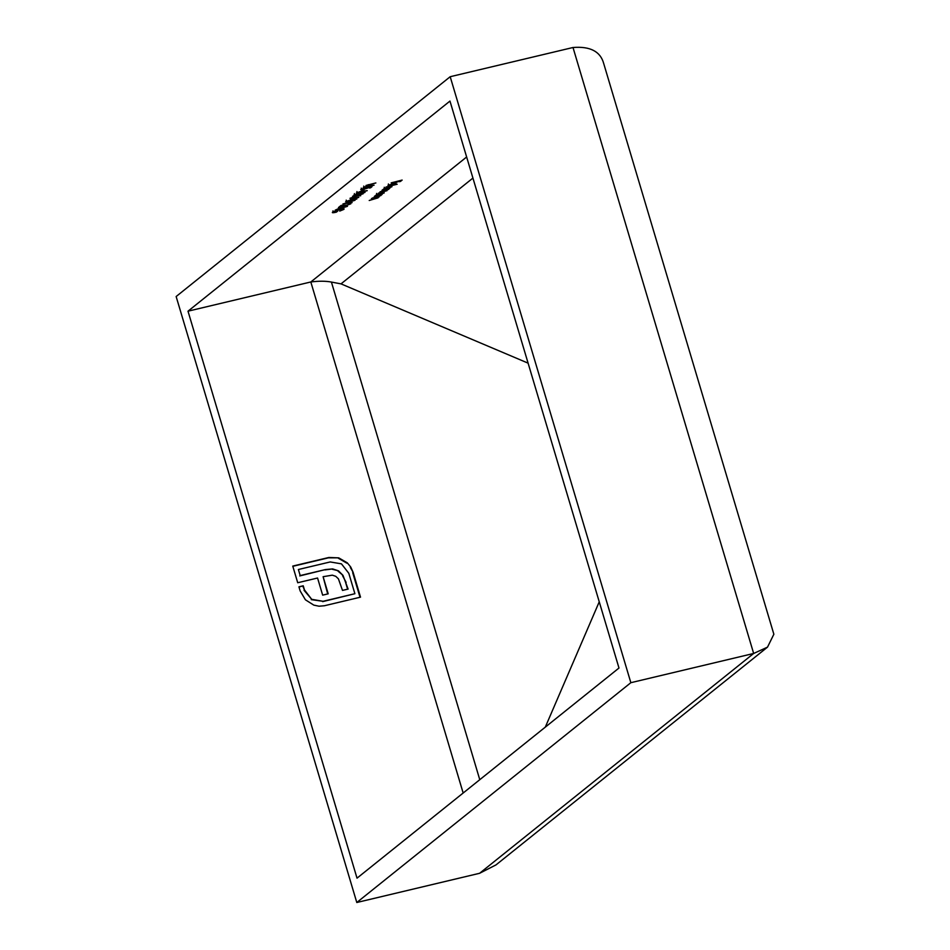 <?xml version="1.0" encoding="UTF-8"?>
<svg xmlns="http://www.w3.org/2000/svg" width="950" height="950" viewBox="0 0 950 950"><rect width="100%" height="100%" fill="white"/><g stroke="black" fill="none" stroke-linecap="round" stroke-linejoin="round"><path stroke-width="1.43" d="M472.922 178.078L341.014 283.872L331.419 282.067C325.767 280.974 318.891 280.939 310.816 281.972L188.005 311.184L357.022 878.156L618.984 668.028L449.968 101.068L188.005 311.184M347.261 562.816L350.752 567.079L353.103 572.28L360.513 597.158L324.401 605.744L318.986 606.207L313.821 605.126L305.425 599.806L300.164 590.947L298.929 586.815L303.228 585.794L304.463 589.926L311.695 599.308L323.071 601.291L354.896 593.714L348.804 573.301L341.466 563.861L330.196 561.949L298.383 569.513L300.188 575.569L325.423 569.572L332.678 568.919L338.473 570.831L342.986 575.344L348.116 589.083L342.499 590.413L338.402 578.811L335.754 576.317L332.322 575.166L323.107 576.697L328.201 593.821L322.656 595.139L317.561 578.016L297.718 582.742L292.754 566.081L328.866 557.484L338.723 557.852L347.261 562.816L350.752 567.079M361.713 189.002L363.624 189.347L371.996 186.663L370.595 187.791L369.503 188.053L370.666 187.114L368.042 187.637L363.28 189.608L360.715 189.537L364.776 187.981L361.653 189.501L361.238 188.112M361.677 190.926L364.099 189.608L361.677 190.926M360.668 191.413L367.223 190.653L358.577 193.099L356.381 193.016L360.668 191.413M352.569 196.223L356.891 195.831L363.185 193.729L357.58 195.771L360.691 195.736L356.535 196.116L349.98 198.301L355.846 196.175L352.569 196.223M350.526 199.251L352.153 197.944L358.756 197.434L350.526 199.251M342.891 203.989L355.039 200.26L345.171 203.442L352.106 202.623L342.891 203.989M349.742 204.048L348.377 203.751L350.823 203.799L346.619 205.39L341.489 205.734L338.806 207.266L341.133 205.402L346.833 205.164L349.742 204.048L349.457 202.457M338.449 207.551L347.486 206.316L335.207 210.164L341.014 207.421L338.449 207.551M385.949 187.055L397.183 184.217L385.949 187.055M389.286 187.922L382.696 189.667L389.251 186.627L391.946 186.723L389.239 187.791M384.156 188.444L384.346 189.098L383.883 188.634M380.071 195.7L374.312 196.401L382.102 194.536L380.38 195.118L380.974 195.522L372.115 198.158L380.071 195.7L379.786 194.109M377.174 198.027L371.402 198.716L379.192 196.864L377.483 197.446L378.076 197.849L369.218 200.486L377.174 198.027L376.889 196.436M381.662 194.073L375.012 195.831L381.556 192.791L384.251 192.886L381.627 193.931M376.473 194.607L376.663 195.261L376.2 194.797M386.128 190.843L379.976 191.852L387.849 189.466L381.995 190.226L389.785 188.373L388.122 188.943L388.752 189.287L386.068 190.368L387.03 190.665L378.254 193.23L386.128 190.843L385.831 189.276M386.021 190.214L386.935 190.333M387.849 189.466L387.541 187.91M392.754 183.683L388.966 185.773L387.98 185.357L395.556 183.006L396.031 183.445L393.49 184.621L390.509 185.476L392.706 183.528M388.883 184.822L389.69 185.452M388.871 185.428L387.98 185.357M391.174 182.863L402.135 180.084L400.473 181.426L399.38 181.688L400.734 180.595L396.103 182.459L394.998 182.721L396.364 181.628L391.174 182.863M342.772 209.641L339.839 209.475L333.652 211.862L335.576 212.183L337.808 210.995L336.359 212.159C332.999 212.942 331.74 212.919 332.583 212.099L340.1 209.237C343.473 208.501 344.719 208.549 343.853 209.392L339.708 211.09L342.772 209.641L342.606 207.884M333.545 211.506L333.391 212.242L332.975 210.852M350.063 201.246L345.646 201.626L352.391 199.381L356.856 198.966L350.016 201.079M358.233 194.691L353.816 195.083L360.561 192.826L365.014 192.411L358.186 194.536M367.519 185.915L374.074 185.155L365.429 187.601L363.233 187.53L367.519 185.915M375.867 182.946L365.988 185.464L375.867 182.946M450.193 76.712L176.142 296.531L356.796 902.5L479.608 873.288L496.031 864.88L767.517 647.128L773.858 634.244L603.701 63.507C600.459 51.49 590.235 46.146 573.004 47.5L450.193 76.712L630.847 682.694L356.796 902.5M630.847 682.694L753.659 653.469L767.517 647.128M599.248 601.801L545.3 727.13M341.014 283.872L528.093 363.149M377.067 194.299L379.192 194.667L383.301 193.123L383.04 191.484M381.199 192.874L376.984 194.821L376.568 193.432M383.301 193.123L381.247 193.04M384.75 188.136L386.876 188.504L390.984 186.948L390.735 185.321M388.883 186.711L384.667 188.658L384.251 187.269M390.984 186.948L388.93 186.877M393.68 183.481L391.78 185.001L395.058 183.683L393.621 183.303M394.891 183.065L395.058 183.683M340.718 208.276L345.396 206.827L340.563 207.789M346.643 201.091L347.819 201.531L355.751 199.239L355.442 197.683M355.751 199.239L352.082 199.631L347.819 201.531M352.652 198.17L351.631 198.989L356.25 197.885L352.569 197.921M354.813 194.536L355.989 194.976L363.909 192.684L363.613 191.128M363.909 192.684L360.252 193.076L355.989 194.976M357.366 192.482L358.827 192.874L361.724 191.746L361.439 190.154M360.264 191.508L357.331 192.969L356.915 191.567M361.724 191.746L360.311 191.674M364.218 186.984L365.679 187.376L368.576 186.248L368.291 184.656M367.116 186.022L364.171 187.471L363.755 186.081M368.576 186.248L367.163 186.176M350.324 567.423L353.103 572.28M352.676 572.624L360.014 597.277M299.001 587.041L303.228 585.794M302.801 586.138L304.463 589.926M304.036 590.271L311.695 599.308M311.267 599.652L323.071 601.291M322.644 601.635L354.896 593.714M300.188 575.569L298.383 569.513M299.761 575.926L325.423 569.572M324.983 569.917L332.678 568.919M332.251 569.264L338.473 570.831M338.046 571.176L342.986 575.344M342.558 575.688L346.133 582.409M345.693 582.754L347.617 589.202M327.702 593.94L323.107 576.697M292.826 566.307L328.439 557.828L338.723 557.852M338.295 558.208L346.833 563.16M466.64 156.987L310.816 281.972L463.161 793.012M573.004 47.5L753.659 653.469L479.608 873.288M331.419 282.067L479.774 779.701M388.799 185.369L388.384 183.967M395.224 183.445L394.808 182.056M346.619 201.542L346.204 200.141M354.789 194.987L354.374 193.598"/></g></svg>
